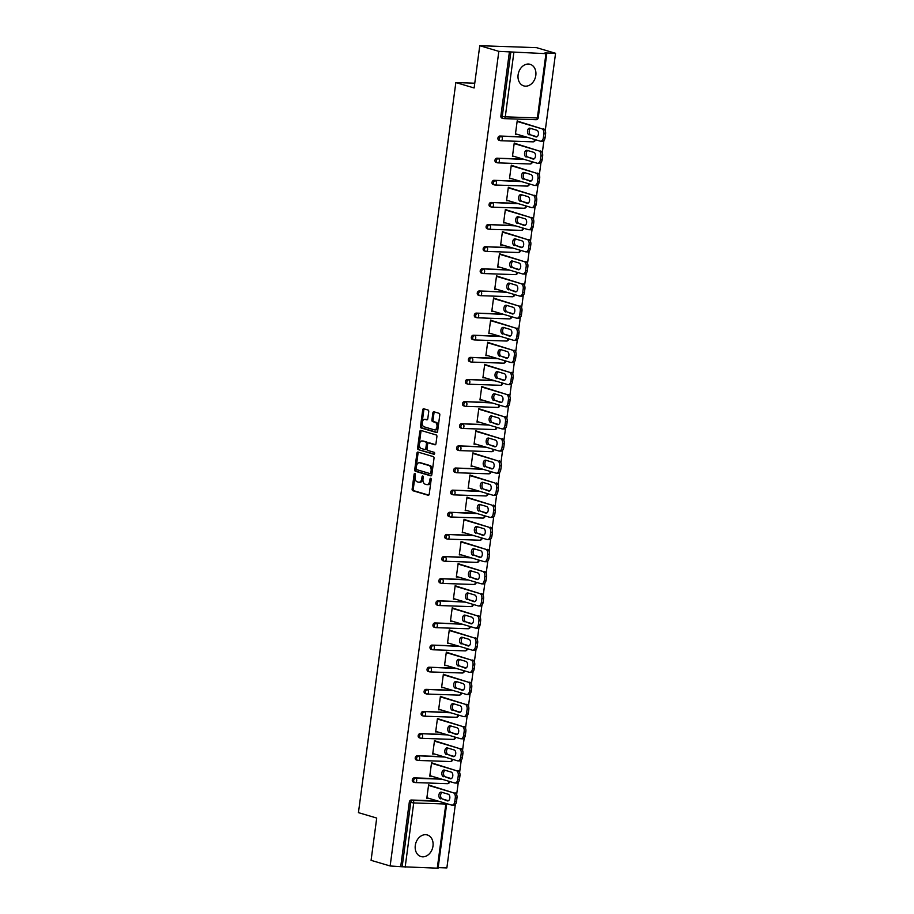 <?xml version="1.0" encoding="UTF-8"?>
<svg xmlns="http://www.w3.org/2000/svg" width="914" height="914" viewBox="0 0 914 914"><rect width="100%" height="100%" fill="white"/><g stroke="black" fill="none" stroke-linecap="round" stroke-linejoin="round"><path stroke-width="1.37" d="M414.842 473.475A0.994 0.617 -88 0 0 414.111 474.275L412.134 489.07A1.417 0.868 -88 0 0 412.808 490.715L428.186 495.274A1.417 0.868 -88 0 0 429.226 494.131L431.202 479.336A0.994 0.617 -88 0 0 430.003 478.982L429.751 480.901A4.536 2.799 -88 0 1 426.861 484.614A4.536 2.799 -88 0 1 426.427 484.546L425.136 484.169A4.536 2.799 -88 0 1 422.999 478.902L423.251 476.982A0.994 0.617 -88 0 0 422.062 476.628L421.8 478.548A4.536 2.799 -88 0 1 418.92 482.261A4.536 2.799 -88 0 1 418.475 482.192L417.195 481.815A4.536 2.799 -88 0 1 415.059 476.548L415.31 474.629A0.994 0.617 -88 0 0 414.842 473.475M415.287 474.103A0.994 0.617 -88 0 0 415.242 474.309L413.277 489.104A1.417 0.868 -88 0 0 413.939 490.749L428.746 495.137M431.18 478.81A0.994 0.617 -88 0 0 431.145 479.027L430.882 480.935L429.751 480.901M423.239 476.457A0.994 0.617 -88 0 0 423.193 476.662L422.942 478.582L421.8 478.548M518.112 74.811A11.254 8.74 106.5 0 0 523.768 85.893A11.254 8.74 106.5 0 0 535.81 75.416A11.254 8.74 106.5 0 0 530.166 64.323A11.254 8.74 106.5 0 0 518.112 74.811M415.287 845.461A11.254 8.74 106.5 0 0 420.943 856.555A11.254 8.74 106.5 0 0 432.985 846.067A11.254 8.74 106.5 0 0 427.341 834.973A11.254 8.74 106.5 0 0 415.287 845.461M428.723 411.688A1.417 0.868 -88 0 0 428.06 410.043L423.742 408.764A1.417 0.868 -88 0 0 422.702 409.906L420.509 426.335A1.417 0.868 -88 0 0 421.183 427.981L436.561 432.539A1.417 0.868 -88 0 0 437.6 431.397L439.794 414.967A1.417 0.868 -88 0 0 439.12 413.322L433.91 411.78A1.417 0.868 -88 0 0 432.87 412.911L431.934 419.949A1.417 0.868 -88 0 0 432.596 421.594L435.19 422.359A3.793 2.342 -88 0 1 437.006 426.461A3.793 2.342 -88 0 1 434.561 429.866A3.793 2.342 -88 0 1 434.196 429.809L424.062 426.815A3.793 2.342 -88 0 1 422.245 422.702A3.793 2.342 -88 0 1 424.69 419.298A3.793 2.342 -88 0 1 425.056 419.355L426.747 419.857A1.417 0.868 -88 0 0 427.786 418.715L428.723 411.688M390.141 865.981L371.073 860.337L376.717 818.053L358.437 812.637L455.846 82.557L474.126 87.973L479.77 45.7L498.838 51.355L390.141 865.981L402.149 866.758L410.717 802.492L409.323 802.081L400.755 866.346M417.961 452.076A1.417 0.868 -88 0 0 416.921 453.207L414.728 469.647A1.417 0.868 -88 0 0 415.402 471.293L430.78 475.851A1.417 0.868 -88 0 0 431.819 474.709L434.013 458.28A1.417 0.868 -88 0 0 433.35 456.634L417.961 452.076M417.618 447.986L419.812 431.557A1.417 0.868 -88 0 1 420.851 430.414L436.229 434.973A1.417 0.868 -88 0 1 436.903 436.618L435.967 443.656A1.417 0.868 -88 0 1 434.927 444.798L428.689 442.947A1.417 0.868 -88 0 0 427.649 444.09L427.021 448.751A1.417 0.868 -88 0 0 427.695 450.396L434.184 452.316A0.994 0.617 -88 0 1 433.922 454.269L418.292 449.631A1.417 0.868 -88 0 1 417.618 447.986L418.749 448.031L420.943 431.591L419.812 431.557M474.766 83.208L455.846 82.557M437.258 868.3L445.838 804.034L446.672 803.932L438.092 868.197L402.149 866.758M438.172 867.626L446.866 867.923L455.343 804.423M479.77 45.7L536.495 47.642L555.563 53.286L545.235 130.656M498.838 51.355L545.955 53.663L546.789 53.56L544.961 52.921L555.563 53.286M543.933 140.459L542.288 152.787M540.974 162.589L539.329 174.928M538.026 184.731L536.381 197.058M535.078 206.861L533.433 219.189M532.119 228.991L530.474 241.319M529.172 251.122L527.527 263.449M526.213 273.252L524.567 285.591M523.265 295.382L521.62 307.721M520.306 317.524L518.661 329.851M517.358 339.654L515.713 351.981M514.399 361.784L512.754 374.112M511.452 383.914L509.806 396.242M508.492 406.044L506.847 418.384M505.545 428.175L503.9 440.514M502.586 450.316L500.941 462.644M499.638 472.447L497.993 484.774M496.679 494.577L495.034 506.904M493.731 516.707L492.086 529.035M490.772 538.837L489.127 551.176M487.825 560.968L486.179 573.307M484.866 583.109L483.22 595.437M481.918 605.239L480.273 617.567M478.97 627.37L477.325 639.697M476.011 649.5L474.366 661.827M473.064 671.63L471.418 683.969M470.104 693.76L468.459 706.099M467.157 715.902L465.512 728.23M464.198 738.032L462.553 750.36M461.25 760.162L459.605 772.49M458.291 782.293L456.646 794.62M426.861 797.899L428.506 798.39L426.804 798.322L428.609 784.852L430.231 785.48M502.289 118.169A2.159 1.679 -73.5 0 1 500.872 115.975L502.266 116.398L510.835 52.121M509.441 51.71L500.872 115.975M409.323 802.081A2.159 1.679 -73.5 0 1 411.311 800.013L437.486 800.904M499.341 140.299A2.159 1.679 -73.5 0 1 499.901 136.037L526.076 136.94M496.382 162.429A2.159 1.679 -73.5 0 1 496.953 158.179L523.116 159.07M493.434 184.559A2.159 1.679 -73.5 0 1 493.994 180.309L520.169 181.201M490.475 206.701A2.159 1.679 -73.5 0 1 491.047 202.44L517.21 203.331M487.528 228.831A2.159 1.679 -73.5 0 1 488.087 224.57L514.262 225.461M484.569 250.962A2.159 1.679 -73.5 0 1 485.14 246.7L511.303 247.603M481.621 273.092A2.159 1.679 -73.5 0 1 482.181 268.83L508.355 269.733M478.662 295.222A2.159 1.679 -73.5 0 1 479.233 290.972L505.408 291.863M475.714 317.352A2.159 1.679 -73.5 0 1 476.274 313.102L502.449 313.993M472.755 339.494A2.159 1.679 -73.5 0 1 473.326 335.232L499.501 336.124M469.807 361.624A2.159 1.679 -73.5 0 1 470.367 357.363L496.542 358.254M466.848 383.754A2.159 1.679 -73.5 0 1 467.42 379.493L493.594 380.395M463.901 405.885A2.159 1.679 -73.5 0 1 464.472 401.634L490.635 402.526M460.942 428.015A2.159 1.679 -73.5 0 1 461.513 423.765L487.688 424.656M457.994 450.145A2.159 1.679 -73.5 0 1 458.565 445.895L484.728 446.786M455.035 472.287A2.159 1.679 -73.5 0 1 455.606 468.025L481.781 468.916M452.087 494.417A2.159 1.679 -73.5 0 1 452.659 490.155L478.822 491.047M449.128 516.547A2.159 1.679 -73.5 0 1 449.699 512.286L475.874 513.188M446.181 538.677A2.159 1.679 -73.5 0 1 446.752 534.427L472.915 535.318M443.233 560.808A2.159 1.679 -73.5 0 1 443.793 556.557L469.967 557.449M440.274 582.938A2.159 1.679 -73.5 0 1 440.845 578.688L467.008 579.579M437.326 605.079A2.159 1.679 -73.5 0 1 437.886 600.818L464.061 601.709M434.367 627.21A2.159 1.679 -73.5 0 1 434.938 622.948L461.102 623.839M431.419 649.34A2.159 1.679 -73.5 0 1 431.979 645.078L458.154 645.981M428.46 671.47A2.159 1.679 -73.5 0 1 429.032 667.22L455.195 668.111M425.513 693.6A2.159 1.679 -73.5 0 1 426.073 689.35L452.247 690.241M422.554 715.731A2.159 1.679 -73.5 0 1 423.125 711.48L449.3 712.372M419.606 737.872A2.159 1.679 -73.5 0 1 420.166 733.611L446.34 734.502M416.647 760.002A2.159 1.679 -73.5 0 1 417.218 755.741L443.393 756.632M413.699 782.133A2.159 1.679 -73.5 0 1 414.271 777.871L440.434 778.774M433.19 763.339L431.557 762.722L429.763 776.192L431.477 776.112M436.138 741.208L434.516 740.58L432.71 754.061L434.436 753.981M439.086 719.078L437.463 718.45L435.67 731.931L437.383 731.851M442.045 696.948L440.422 696.319L438.617 709.801L440.342 709.721M444.992 674.818L443.37 674.189L441.576 687.671L443.29 687.591M447.951 652.687L446.329 652.059L444.524 665.529L446.249 665.449M450.899 630.546L449.277 629.929L447.483 643.399L449.197 643.319M453.858 608.416L452.236 607.787L450.431 621.269L452.156 621.189M456.806 586.285L455.183 585.657L453.39 599.138L455.103 599.058M459.765 564.155L458.131 563.527L456.337 577.008L458.063 576.928M462.713 542.025L461.09 541.396L459.296 554.878L461.01 554.798M465.672 519.895L464.038 519.266L462.244 532.736L463.969 532.656M468.619 497.753L466.997 497.136L465.192 510.606L466.917 510.526M471.578 475.623L469.945 474.994L468.151 488.476L469.876 488.396M474.526 453.493L472.904 452.864L471.098 466.346L472.824 466.266M477.485 431.362L475.851 430.734L474.058 444.215L475.771 444.135M480.433 409.232L478.81 408.604L477.005 422.085L478.73 422.005M483.392 387.102L481.758 386.473L479.964 399.944L481.678 399.864M486.339 364.96L484.717 364.343L482.912 377.813L484.637 377.733M489.298 342.83L487.665 342.202L485.871 355.683L487.585 355.603M492.246 320.7L490.624 320.071L488.819 333.553L490.544 333.473M495.194 298.57L493.571 297.941L491.778 311.423L493.491 311.343M498.153 276.439L496.531 275.811L494.725 289.292L496.451 289.212M501.101 254.309L499.478 253.681L497.684 267.151L499.398 267.071M504.06 232.167L502.437 231.55L500.632 245.021L502.357 244.941M507.007 210.037L505.385 209.409L503.591 222.89L505.305 222.81M509.966 187.907L508.344 187.279L506.539 200.76L508.264 200.68M512.914 165.777L511.292 165.148L509.498 178.63L511.212 178.55M515.873 143.647L514.239 143.018L512.446 156.5L514.171 156.42M518.821 121.516L517.198 120.888L515.405 134.358L517.118 134.278M431.465 776.249L429.82 775.769M434.413 754.119L432.768 753.639M437.372 731.988L435.727 731.497M440.32 709.858L438.674 709.367M443.279 687.728L441.633 687.237M446.226 665.598L444.581 665.106M449.185 643.456L447.54 642.976M452.133 621.326L450.488 620.846M455.092 599.196L453.447 598.704M458.04 577.065L456.394 576.574M460.987 554.935L459.354 554.444M463.946 532.805L462.301 532.314M466.894 510.663L465.26 510.183M469.853 488.533L468.208 488.053M472.801 466.403L471.156 465.912M475.76 444.273L474.115 443.781M478.708 422.142L477.062 421.651M481.667 400.012L480.021 399.521M484.614 377.87L482.969 377.391M487.573 355.74L485.928 355.26M490.521 333.61L488.876 333.119M493.48 311.48L491.835 310.988M496.428 289.35L494.782 288.858M499.387 267.219L497.742 266.728M502.334 245.078L500.689 244.598M505.293 222.947L503.648 222.468M508.241 200.817L506.596 200.326M511.2 178.687L509.555 178.196M514.148 156.557L512.503 156.066M517.096 134.427L515.462 133.935M419.606 482.226A4.536 2.799 -88 0 0 420.052 482.306A4.536 2.799 -88 0 0 422.942 478.582M427.558 484.58A4.536 2.799 -88 0 0 427.992 484.66A4.536 2.799 -88 0 0 430.882 480.935M418.543 452.247A1.417 0.868 -88 0 0 418.052 453.253L415.87 469.682A1.417 0.868 -88 0 0 416.533 471.327L431.339 475.714M416.133 468.471A0.994 0.617 -88 0 0 416.601 469.613L430.106 473.623A0.994 0.617 -88 0 0 430.825 472.824L431.1 470.801A4.536 2.799 -88 0 0 428.963 465.534L419.732 462.804A4.536 2.799 -88 0 0 419.286 462.724A4.536 2.799 -88 0 0 416.396 466.448L416.133 468.471M430.3 473.623L431.237 473.658A0.994 0.617 -88 0 0 431.968 472.858L430.825 472.824M419.286 462.724L420.429 462.77A4.536 2.799 -88 0 1 420.863 462.838L430.094 465.58A4.536 2.799 -88 0 1 432.231 470.847L431.968 472.858M421.434 430.585A1.417 0.868 -88 0 0 420.943 431.591M435.487 444.661L429.82 442.982A1.417 0.868 -88 0 0 429.546 442.97M434.39 454.109L418.292 449.631M422.211 441.028A3.793 2.342 -88 0 0 421.845 440.971A3.793 2.342 -88 0 0 419.4 444.375A3.793 2.342 -88 0 0 421.217 448.477L424.782 449.539A1.417 0.868 -88 0 0 425.833 448.397L426.45 443.724A1.417 0.868 -88 0 0 425.775 442.079L423.353 441.062A3.793 2.342 -88 0 0 422.976 441.005A3.793 2.342 -88 0 0 422.611 441.039M425.067 449.539L425.924 449.574A1.417 0.868 -88 0 0 426.964 448.431L425.833 448.397M423.353 441.062L426.918 442.125A1.417 0.868 -88 0 1 427.581 443.77L426.964 448.431M418.749 448.031A1.417 0.868 -88 0 0 419.423 449.677M425.456 419.377A3.793 2.342 -88 0 1 425.821 419.343A3.793 2.342 -88 0 1 426.198 419.4L427.306 419.732M435.327 429.854A3.793 2.342 -88 0 0 435.692 429.911A3.793 2.342 -88 0 0 438.137 426.507A3.793 2.342 -88 0 0 436.321 422.394L435.19 422.359M434.493 411.951A1.417 0.868 -88 0 0 434.001 412.957L433.065 419.983A1.417 0.868 -88 0 0 433.739 421.628L436.321 422.394M424.325 408.935A1.417 0.868 -88 0 0 423.833 409.94L421.64 426.37A1.417 0.868 -88 0 0 422.314 428.015L437.121 432.402M456.486 801.658L457 797.831L455.298 797.773L454.784 801.601L456.486 801.658A4.33 2.673 92 0 1 453.732 805.211L452.03 805.154A4.33 2.673 -88 0 0 454.784 801.601M455.298 797.773A4.33 2.673 -88 0 0 453.253 792.746L428.586 784.989M454.955 792.804A4.33 2.673 92 0 1 457 797.831M448.386 800.733L442.239 798.916A3.393 2.091 92 0 1 440.594 795.843A3.393 2.091 92 0 1 442.068 792.381M452.03 805.154A4.33 2.673 -88 0 1 451.607 805.085L426.884 797.762M453.253 792.746L428.529 785.412M440.537 798.859A3.393 2.091 92 0 1 438.903 795.18A3.393 2.091 92 0 1 441.096 792.13A3.393 2.091 92 0 1 441.428 792.187L448.214 794.197A3.393 2.091 92 0 1 449.848 797.876A3.393 2.091 92 0 1 447.654 800.927A3.393 2.091 92 0 1 447.334 800.87L442.239 798.916M459.445 779.528L459.959 775.7L458.257 775.643L457.743 779.471L459.445 779.528A4.33 2.673 92 0 1 456.68 783.081L454.978 783.024A4.33 2.673 -88 0 0 457.743 779.471M458.257 775.643A4.33 2.673 -88 0 0 456.212 770.616L431.545 762.859M457.914 770.673A4.33 2.673 92 0 1 459.959 775.7M451.345 778.602L445.198 776.786A3.393 2.091 92 0 1 443.541 773.712A3.393 2.091 92 0 1 445.027 770.251M454.978 783.024A4.33 2.673 -88 0 1 454.566 782.955L429.831 775.632M456.212 770.616L431.488 763.281M443.496 776.729A3.393 2.091 92 0 1 441.862 773.05A3.393 2.091 92 0 1 444.055 769.999A3.393 2.091 92 0 1 444.375 770.056L451.173 772.067A3.393 2.091 92 0 1 452.807 775.746A3.393 2.091 92 0 1 450.613 778.797A3.393 2.091 92 0 1 450.282 778.739L445.198 776.786M462.393 757.398L462.907 753.57L461.204 753.513L460.69 757.34L462.393 757.398A4.33 2.673 92 0 1 459.639 760.951L457.937 760.894A4.33 2.673 -88 0 0 460.69 757.34M461.204 753.513A4.33 2.673 -88 0 0 459.159 748.475L434.493 740.728M460.862 748.543A4.33 2.673 92 0 1 462.907 753.57M454.292 756.472L448.146 754.656A3.393 2.091 92 0 1 446.5 751.571A3.393 2.091 92 0 1 447.974 748.109M457.937 760.894A4.33 2.673 -88 0 1 457.514 760.825L432.79 753.49M459.159 748.475L434.436 741.151M446.443 754.598A3.393 2.091 92 0 1 444.81 750.92A3.393 2.091 92 0 1 447.003 747.869A3.393 2.091 92 0 1 447.334 747.926L454.121 749.937A3.393 2.091 92 0 1 455.755 753.616A3.393 2.091 92 0 1 453.561 756.655A3.393 2.091 92 0 1 453.23 756.609L448.146 754.656M465.352 735.267L465.854 731.44L464.163 731.383L463.649 735.21L465.352 735.267A4.33 2.673 92 0 1 462.587 738.82L460.885 738.763A4.33 2.673 -88 0 0 463.649 735.21M464.163 731.383A4.33 2.673 -88 0 0 462.118 726.344L437.452 718.587M463.821 726.401A4.33 2.673 92 0 1 465.854 731.44M457.251 734.342L451.105 732.514A3.393 2.091 92 0 1 449.448 729.441A3.393 2.091 92 0 1 450.922 725.979M460.885 738.763A4.33 2.673 -88 0 1 460.462 738.695L435.738 731.36M462.118 726.344L437.395 719.021M449.402 732.457A3.393 2.091 92 0 1 447.769 728.789A3.393 2.091 92 0 1 449.962 725.739A3.393 2.091 92 0 1 450.282 725.796L457.08 727.807A3.393 2.091 92 0 1 458.702 731.474A3.393 2.091 92 0 1 456.52 734.525A3.393 2.091 92 0 1 456.189 734.468L451.105 732.514M468.299 713.137L468.813 709.31L467.111 709.241L466.597 713.08L468.299 713.137A4.33 2.673 92 0 1 465.546 716.69L463.844 716.633A4.33 2.673 -88 0 0 466.597 713.08M467.111 709.241A4.33 2.673 -88 0 0 465.066 704.214L440.399 696.457M466.768 704.271A4.33 2.673 92 0 1 468.813 709.31M460.199 712.212L454.052 710.384A3.393 2.091 92 0 1 452.407 707.31A3.393 2.091 92 0 1 453.881 703.849M463.844 716.633A4.33 2.673 -88 0 1 463.421 716.553L438.697 709.23M465.066 704.214L440.342 696.891M452.35 710.327A3.393 2.091 92 0 1 450.716 706.659A3.393 2.091 92 0 1 452.91 703.609A3.393 2.091 92 0 1 453.241 703.666L460.028 705.677A3.393 2.091 92 0 1 461.661 709.344A3.393 2.091 92 0 1 459.468 712.394A3.393 2.091 92 0 1 459.136 712.337L454.052 710.384M471.258 691.007L471.761 687.168L470.059 687.111L469.556 690.95L471.258 691.007A4.33 2.673 92 0 1 468.494 694.549L466.791 694.491A4.33 2.673 -88 0 0 469.556 690.95M470.059 687.111A4.33 2.673 -88 0 0 468.025 682.084L443.347 674.326M469.727 682.141A4.33 2.673 92 0 1 471.761 687.168M463.158 690.081L457 688.253A3.393 2.091 92 0 1 455.355 685.18A3.393 2.091 92 0 1 456.829 681.718M466.791 694.491A4.33 2.673 -88 0 1 466.369 694.423L441.645 687.1M468.025 682.084L443.29 674.761M455.309 688.196A3.393 2.091 92 0 1 453.675 684.517A3.393 2.091 92 0 1 455.869 681.478A3.393 2.091 92 0 1 456.189 681.524L462.987 683.546A3.393 2.091 92 0 1 464.609 687.214A3.393 2.091 92 0 1 462.427 690.264A3.393 2.091 92 0 1 462.096 690.207L457 688.253M474.206 668.865L474.72 665.038L473.018 664.981L472.504 668.808L474.206 668.865A4.33 2.673 92 0 1 471.453 672.418L469.75 672.361A4.33 2.673 -88 0 0 472.504 668.808M473.018 664.981A4.33 2.673 -88 0 0 470.973 659.954L446.306 652.196M472.675 660.011A4.33 2.673 92 0 1 474.72 665.038M466.106 667.94L459.959 666.123A3.393 2.091 92 0 1 458.314 663.05A3.393 2.091 92 0 1 459.788 659.588M469.75 672.361A4.33 2.673 -88 0 1 469.328 672.293L444.604 664.969M470.973 659.954L446.249 652.619M458.257 666.066A3.393 2.091 92 0 1 456.623 662.387A3.393 2.091 92 0 1 458.817 659.337A3.393 2.091 92 0 1 459.148 659.394L465.934 661.405A3.393 2.091 92 0 1 467.568 665.084A3.393 2.091 92 0 1 465.375 668.134A3.393 2.091 92 0 1 465.043 668.077L459.959 666.123M477.165 646.735L477.668 642.908L475.966 642.85L475.463 646.678L477.165 646.735A4.33 2.673 92 0 1 474.4 650.288L472.698 650.231A4.33 2.673 -88 0 0 475.463 646.678M475.966 642.85A4.33 2.673 -88 0 0 473.932 637.823L449.254 630.066M475.623 637.881A4.33 2.673 92 0 1 477.668 642.908M469.065 645.81L462.907 643.993A3.393 2.091 92 0 1 461.262 640.92A3.393 2.091 92 0 1 462.735 637.458M472.698 650.231A4.33 2.673 -88 0 1 472.275 650.162L447.552 642.839M473.932 637.823L449.197 630.489M461.204 643.936A3.393 2.091 92 0 1 459.582 640.257A3.393 2.091 92 0 1 461.776 637.207A3.393 2.091 92 0 1 462.096 637.264L468.893 639.274A3.393 2.091 92 0 1 470.516 642.953A3.393 2.091 92 0 1 468.334 646.004A3.393 2.091 92 0 1 468.002 645.947L462.907 643.993M480.113 624.605L480.627 620.777L478.925 620.72L478.41 624.548L480.113 624.605A4.33 2.673 92 0 1 477.359 628.158L475.657 628.101A4.33 2.673 -88 0 0 478.41 624.548M478.925 620.72A4.33 2.673 -88 0 0 476.88 615.682L452.213 607.936M478.582 615.75A4.33 2.673 92 0 1 480.627 620.777M472.012 623.679L465.866 621.863A3.393 2.091 92 0 1 464.221 618.778A3.393 2.091 92 0 1 465.694 615.316M475.657 628.101A4.33 2.673 -88 0 1 475.234 628.032L450.511 620.697M476.88 615.682L452.156 608.358M464.163 621.806A3.393 2.091 92 0 1 462.53 618.127A3.393 2.091 92 0 1 464.723 615.076A3.393 2.091 92 0 1 465.055 615.133L471.841 617.144A3.393 2.091 92 0 1 473.475 620.823A3.393 2.091 92 0 1 471.281 623.862A3.393 2.091 92 0 1 470.95 623.816L465.866 621.863M483.072 602.475L483.575 598.647L481.872 598.59L481.37 602.417L483.072 602.475A4.33 2.673 92 0 1 480.307 606.028L478.605 605.971A4.33 2.673 -88 0 0 481.37 602.417M481.872 598.59A4.33 2.673 -88 0 0 479.827 593.552L455.161 585.794M481.529 593.609A4.33 2.673 92 0 1 483.575 598.647M474.972 601.549L468.813 599.721A3.393 2.091 92 0 1 467.168 596.648A3.393 2.091 92 0 1 468.642 593.186M478.605 605.971A4.33 2.673 -88 0 1 478.182 605.902L453.458 598.567M479.827 593.552L455.103 586.228M467.111 599.664A3.393 2.091 92 0 1 465.489 595.997A3.393 2.091 92 0 1 467.671 592.946A3.393 2.091 92 0 1 468.002 593.003L474.8 595.014A3.393 2.091 92 0 1 476.423 598.681A3.393 2.091 92 0 1 474.24 601.732A3.393 2.091 92 0 1 473.909 601.675L468.813 599.721M486.019 580.344L486.534 576.517L484.831 576.448L484.317 580.287L486.019 580.344A4.33 2.673 92 0 1 483.266 583.897L481.564 583.84A4.33 2.673 -88 0 0 484.317 580.287M484.831 576.448A4.33 2.673 -88 0 0 482.786 571.421L458.12 563.664M484.489 571.479A4.33 2.673 92 0 1 486.534 576.517M477.919 579.419L471.773 577.591A3.393 2.091 92 0 1 470.127 574.518A3.393 2.091 92 0 1 471.601 571.056M481.564 583.84A4.33 2.673 -88 0 1 481.141 583.76L456.417 576.437M482.786 571.421L458.063 564.098M470.07 577.534A3.393 2.091 92 0 1 468.436 573.866A3.393 2.091 92 0 1 470.63 570.816A3.393 2.091 92 0 1 470.961 570.873L477.748 572.884A3.393 2.091 92 0 1 479.382 576.551A3.393 2.091 92 0 1 477.188 579.602A3.393 2.091 92 0 1 476.857 579.545L471.773 577.591M488.979 558.214L489.481 554.375L487.779 554.318L487.276 558.157L488.979 558.214A4.33 2.673 92 0 1 486.214 561.756L484.511 561.699A4.33 2.673 -88 0 0 487.276 558.157M487.779 554.318A4.33 2.673 -88 0 0 485.734 549.291L461.067 541.534M487.436 549.348A4.33 2.673 92 0 1 489.481 554.375M480.878 557.289L474.72 555.461A3.393 2.091 92 0 1 473.075 552.387A3.393 2.091 92 0 1 474.549 548.926M484.511 561.699A4.33 2.673 -88 0 1 484.089 561.63L459.365 554.307M485.734 549.291L461.01 541.968M473.018 555.404A3.393 2.091 92 0 1 471.396 551.725A3.393 2.091 92 0 1 473.578 548.686A3.393 2.091 92 0 1 473.909 548.731L480.707 550.754A3.393 2.091 92 0 1 482.329 554.421A3.393 2.091 92 0 1 480.147 557.471A3.393 2.091 92 0 1 479.816 557.414L474.72 555.461M491.926 536.072L492.44 532.245L490.738 532.188L490.224 536.015L491.926 536.072A4.33 2.673 92 0 1 489.161 539.626L487.47 539.568A4.33 2.673 -88 0 0 490.224 536.015M490.738 532.188A4.33 2.673 -88 0 0 488.693 527.161L464.026 519.403M490.395 527.218A4.33 2.673 92 0 1 492.44 532.245M483.826 535.147L477.679 533.33A3.393 2.091 92 0 1 476.034 530.257A3.393 2.091 92 0 1 477.508 526.795M487.47 539.568A4.33 2.673 -88 0 1 487.048 539.5L462.324 532.177M488.693 527.161L463.969 519.826M475.977 533.273A3.393 2.091 92 0 1 474.343 529.594A3.393 2.091 92 0 1 476.537 526.544A3.393 2.091 92 0 1 476.868 526.601L483.655 528.612A3.393 2.091 92 0 1 485.288 532.291A3.393 2.091 92 0 1 483.095 535.341A3.393 2.091 92 0 1 482.763 535.284L477.679 533.33M494.874 513.942L495.388 510.115L493.686 510.058L493.183 513.885L494.874 513.942A4.33 2.673 92 0 1 492.12 517.495L490.418 517.438A4.33 2.673 -88 0 0 493.183 513.885M493.686 510.058A4.33 2.673 -88 0 0 491.641 505.031L466.974 497.273M493.343 505.088A4.33 2.673 92 0 1 495.388 510.115M486.785 513.017L480.627 511.2A3.393 2.091 92 0 1 478.982 508.127A3.393 2.091 92 0 1 480.456 504.665M490.418 517.438A4.33 2.673 -88 0 1 489.995 517.37L465.272 510.046M491.641 505.031L466.917 497.696M478.925 511.143A3.393 2.091 92 0 1 477.302 507.464A3.393 2.091 92 0 1 479.484 504.414A3.393 2.091 92 0 1 479.816 504.471L486.614 506.482A3.393 2.091 92 0 1 488.236 510.161A3.393 2.091 92 0 1 486.042 513.211A3.393 2.091 92 0 1 485.722 513.154L480.627 511.2M497.833 491.812L498.347 487.985L496.645 487.927L496.131 491.755L497.833 491.812A4.33 2.673 92 0 1 495.068 495.365L493.366 495.308A4.33 2.673 -88 0 0 496.131 491.755M496.645 487.927A4.33 2.673 -88 0 0 494.6 482.889L469.933 475.143M496.302 482.958A4.33 2.673 92 0 1 498.347 487.985M489.733 490.887L483.586 489.07A3.393 2.091 92 0 1 481.941 485.985A3.393 2.091 92 0 1 483.415 482.523M493.366 495.308A4.33 2.673 -88 0 1 492.954 495.239L468.231 487.905M494.6 482.889L469.876 475.566M481.884 489.001A3.393 2.091 92 0 1 480.25 485.334A3.393 2.091 92 0 1 482.443 482.284A3.393 2.091 92 0 1 482.775 482.341L489.561 484.351A3.393 2.091 92 0 1 491.195 488.03A3.393 2.091 92 0 1 489.001 491.069A3.393 2.091 92 0 1 488.67 491.024L483.586 489.07M500.781 469.682L501.295 465.854L499.592 465.797L499.078 469.625L500.781 469.682A4.33 2.673 92 0 1 498.027 473.235L496.325 473.178A4.33 2.673 -88 0 0 499.078 469.625M499.592 465.797A4.33 2.673 -88 0 0 497.547 460.759L472.881 453.001M499.25 460.816A4.33 2.673 92 0 1 501.295 465.854M492.692 468.756L486.534 466.928A3.393 2.091 92 0 1 484.888 463.855A3.393 2.091 92 0 1 486.362 460.393M496.325 473.178A4.33 2.673 -88 0 1 495.902 473.109L471.178 465.774M497.547 460.759L472.824 453.435M484.831 466.871A3.393 2.091 92 0 1 483.209 463.204A3.393 2.091 92 0 1 485.391 460.153A3.393 2.091 92 0 1 485.722 460.21L492.509 462.221A3.393 2.091 92 0 1 494.143 465.889A3.393 2.091 92 0 1 491.949 468.939A3.393 2.091 92 0 1 491.629 468.882L486.534 466.928M503.74 447.552L504.254 443.713L502.551 443.656L502.037 447.494L503.74 447.552A4.33 2.673 92 0 1 500.975 451.105L499.273 451.036A4.33 2.673 -88 0 0 502.037 447.494M502.551 443.656A4.33 2.673 -88 0 0 500.506 438.629L475.84 430.871M502.209 438.686A4.33 2.673 92 0 1 504.254 443.713M495.639 446.626L489.493 444.798A3.393 2.091 92 0 1 487.848 441.725A3.393 2.091 92 0 1 489.321 438.263M499.273 451.036A4.33 2.673 -88 0 1 498.861 450.968L474.138 443.644M500.506 438.629L475.783 431.305M487.79 444.741A3.393 2.091 92 0 1 486.157 441.074A3.393 2.091 92 0 1 488.35 438.023A3.393 2.091 92 0 1 488.682 438.08L495.468 440.091A3.393 2.091 92 0 1 497.102 443.758A3.393 2.091 92 0 1 494.908 446.809A3.393 2.091 92 0 1 494.577 446.752L489.493 444.798M506.687 425.421L507.201 421.583L505.499 421.525L504.985 425.364L506.687 425.421A4.33 2.673 92 0 1 503.934 428.963L502.232 428.906A4.33 2.673 -88 0 0 504.985 425.364M505.499 421.525A4.33 2.673 -88 0 0 503.454 416.498L478.787 408.741M505.156 416.556A4.33 2.673 92 0 1 507.201 421.583M498.587 424.496L492.44 422.668A3.393 2.091 92 0 1 490.795 419.595A3.393 2.091 92 0 1 492.269 416.133M502.232 428.906A4.33 2.673 -88 0 1 501.809 428.837L477.085 421.514M503.454 416.498L478.73 409.175M490.738 422.611A3.393 2.091 92 0 1 489.116 418.932A3.393 2.091 92 0 1 491.298 415.893A3.393 2.091 92 0 1 491.629 415.939L498.416 417.949A3.393 2.091 92 0 1 500.049 421.628A3.393 2.091 92 0 1 497.856 424.679A3.393 2.091 92 0 1 497.536 424.622L492.44 422.668M509.646 403.28L510.161 399.452L508.458 399.395L507.944 403.223L509.646 403.28A4.33 2.673 92 0 1 506.882 406.833L505.179 406.776A4.33 2.673 -88 0 0 507.944 403.223M508.458 399.395A4.33 2.673 -88 0 0 506.413 394.368L481.747 386.611M508.115 394.425A4.33 2.673 92 0 1 510.161 399.452M501.546 402.354L495.399 400.538A3.393 2.091 92 0 1 493.743 397.464A3.393 2.091 92 0 1 495.228 394.003M505.179 406.776A4.33 2.673 -88 0 1 504.768 406.707L480.033 399.384M506.413 394.368L481.689 387.033M493.697 400.481A3.393 2.091 92 0 1 492.063 396.802A3.393 2.091 92 0 1 494.257 393.751A3.393 2.091 92 0 1 494.588 393.808L501.375 395.819A3.393 2.091 92 0 1 503.008 399.498A3.393 2.091 92 0 1 500.815 402.548A3.393 2.091 92 0 1 500.484 402.491L495.399 400.538M512.594 381.149L513.108 377.322L511.406 377.265L510.892 381.092L512.594 381.149A4.33 2.673 92 0 1 509.841 384.703L508.138 384.645A4.33 2.673 -88 0 0 510.892 381.092M511.406 377.265A4.33 2.673 -88 0 0 509.361 372.238L484.694 364.48M511.063 372.295A4.33 2.673 92 0 1 513.108 377.322M504.494 380.224L498.347 378.407A3.393 2.091 92 0 1 496.702 375.334A3.393 2.091 92 0 1 498.176 371.872M508.138 384.645A4.33 2.673 -88 0 1 507.716 384.577L482.992 377.254M509.361 372.238L484.637 364.903M496.645 378.35A3.393 2.091 92 0 1 495.011 374.671A3.393 2.091 92 0 1 497.205 371.621A3.393 2.091 92 0 1 497.536 371.678L504.322 373.689A3.393 2.091 92 0 1 505.956 377.368A3.393 2.091 92 0 1 503.763 380.418A3.393 2.091 92 0 1 503.443 380.361L498.347 378.407M515.553 359.019L516.067 355.192L514.365 355.135L513.851 358.962L515.553 359.019A4.33 2.673 92 0 1 512.788 362.572L511.086 362.515A4.33 2.673 -88 0 0 513.851 358.962M514.365 355.135A4.33 2.673 -88 0 0 512.32 350.096L487.653 342.35M514.022 350.165A4.33 2.673 92 0 1 516.067 355.192M507.453 358.094L501.306 356.277A3.393 2.091 92 0 1 499.65 353.192A3.393 2.091 92 0 1 501.135 349.731M511.086 362.515A4.33 2.673 -88 0 1 510.675 362.447L485.94 355.112M512.32 350.096L487.596 342.773M499.604 356.209A3.393 2.091 92 0 1 497.97 352.541A3.393 2.091 92 0 1 500.164 349.491A3.393 2.091 92 0 1 500.484 349.548L507.281 351.559A3.393 2.091 92 0 1 508.915 355.238A3.393 2.091 92 0 1 506.722 358.277A3.393 2.091 92 0 1 506.39 358.231L501.306 356.277M518.501 336.889L519.015 333.062L517.313 333.004L516.798 336.832L518.501 336.889A4.33 2.673 92 0 1 515.747 340.442L514.045 340.385A4.33 2.673 -88 0 0 516.798 336.832M517.313 333.004A4.33 2.673 -88 0 0 515.268 327.966L490.601 320.208M516.97 328.023A4.33 2.673 92 0 1 519.015 333.062M510.4 335.964L504.254 334.136A3.393 2.091 92 0 1 502.609 331.062A3.393 2.091 92 0 1 504.082 327.6M514.045 340.385A4.33 2.673 -88 0 1 513.622 340.316L488.899 332.982M515.268 327.966L490.544 320.643M502.551 334.078A3.393 2.091 92 0 1 500.918 330.411A3.393 2.091 92 0 1 503.111 327.361A3.393 2.091 92 0 1 503.443 327.418L510.229 329.428A3.393 2.091 92 0 1 511.863 333.096A3.393 2.091 92 0 1 509.669 336.146A3.393 2.091 92 0 1 509.338 336.089L504.254 334.136M521.46 314.759L521.963 310.92L520.26 310.863L519.758 314.702L521.46 314.759A4.33 2.673 92 0 1 518.695 318.312L516.993 318.243A4.33 2.673 -88 0 0 519.758 314.702M520.26 310.863A4.33 2.673 -88 0 0 518.227 305.836L493.56 298.078M519.929 305.893A4.33 2.673 92 0 1 521.963 310.92M513.36 313.833L507.213 312.005A3.393 2.091 92 0 1 505.556 308.932A3.393 2.091 92 0 1 507.03 305.47M516.993 318.243A4.33 2.673 -88 0 1 516.57 318.175L491.846 310.851M518.227 305.836L493.503 298.512M505.511 311.948A3.393 2.091 92 0 1 503.877 308.281A3.393 2.091 92 0 1 506.07 305.23A3.393 2.091 92 0 1 506.39 305.287L513.188 307.298A3.393 2.091 92 0 1 514.811 310.966A3.393 2.091 92 0 1 512.628 314.016A3.393 2.091 92 0 1 512.297 313.959L507.213 312.005M524.408 292.629L524.922 288.79L523.219 288.733L522.705 292.571L524.408 292.629A4.33 2.673 92 0 1 521.654 296.17L519.952 296.113A4.33 2.673 -88 0 0 522.705 292.571M523.219 288.733A4.33 2.673 -88 0 0 521.174 283.706L496.508 275.948M522.877 283.763A4.33 2.673 92 0 1 524.922 288.79M516.307 291.703L510.161 289.875A3.393 2.091 92 0 1 508.515 286.802A3.393 2.091 92 0 1 509.989 283.34M519.952 296.113A4.33 2.673 -88 0 1 519.529 296.045L494.805 288.721M521.174 283.706L496.451 276.382M508.458 289.818A3.393 2.091 92 0 1 506.824 286.139A3.393 2.091 92 0 1 509.018 283.1A3.393 2.091 92 0 1 509.349 283.146L516.136 285.157A3.393 2.091 92 0 1 517.77 288.835A3.393 2.091 92 0 1 515.576 291.886A3.393 2.091 92 0 1 515.245 291.829L510.161 289.875M527.367 270.487L527.869 266.66L526.167 266.602L525.664 270.43L527.367 270.487A4.33 2.673 92 0 1 524.602 274.04L522.899 273.983A4.33 2.673 -88 0 0 525.664 270.43M526.167 266.602A4.33 2.673 -88 0 0 524.133 261.575L499.455 253.818M525.836 261.632A4.33 2.673 92 0 1 527.869 266.66M519.266 269.561L513.108 267.745A3.393 2.091 92 0 1 511.463 264.672A3.393 2.091 92 0 1 512.937 261.21M522.899 273.983A4.33 2.673 -88 0 1 522.477 273.914L497.753 266.591M524.133 261.575L499.398 254.241M511.417 267.688A3.393 2.091 92 0 1 509.784 264.009A3.393 2.091 92 0 1 511.977 260.958A3.393 2.091 92 0 1 512.297 261.016L519.095 263.026A3.393 2.091 92 0 1 520.717 266.705A3.393 2.091 92 0 1 518.535 269.756A3.393 2.091 92 0 1 518.204 269.699L513.108 267.745M530.314 248.357L530.828 244.529L529.126 244.472L528.612 248.3L530.314 248.357A4.33 2.673 92 0 1 527.561 251.91L525.858 251.853A4.33 2.673 -88 0 0 528.612 248.3M529.126 244.472A4.33 2.673 -88 0 0 527.081 239.445L502.414 231.688M528.783 239.502A4.33 2.673 92 0 1 530.828 244.529M522.214 247.431L516.067 245.615A3.393 2.091 92 0 1 514.422 242.541A3.393 2.091 92 0 1 515.896 239.08M525.858 251.853A4.33 2.673 -88 0 1 525.436 251.784L500.712 244.461M527.081 239.445L502.357 232.11M514.365 245.558A3.393 2.091 92 0 1 512.731 241.879A3.393 2.091 92 0 1 514.925 238.828A3.393 2.091 92 0 1 515.256 238.885L522.043 240.896A3.393 2.091 92 0 1 523.676 244.575A3.393 2.091 92 0 1 521.483 247.625A3.393 2.091 92 0 1 521.151 247.568L516.067 245.615M533.273 226.226L533.776 222.399L532.074 222.342L531.571 226.169L533.273 226.226A4.33 2.673 92 0 1 530.508 229.78L528.806 229.722A4.33 2.673 -88 0 0 531.571 226.169M532.074 222.342A4.33 2.673 -88 0 0 530.029 217.304L505.362 209.557M531.731 217.372A4.33 2.673 92 0 1 533.776 222.399M525.173 225.301L519.015 223.484A3.393 2.091 92 0 1 517.37 220.4A3.393 2.091 92 0 1 518.844 216.938M528.806 229.722A4.33 2.673 -88 0 1 528.383 229.654L503.66 222.319M530.029 217.304L505.305 209.98M517.313 223.416A3.393 2.091 92 0 1 515.69 219.748A3.393 2.091 92 0 1 517.884 216.698A3.393 2.091 92 0 1 518.204 216.755L525.002 218.766A3.393 2.091 92 0 1 526.624 222.445A3.393 2.091 92 0 1 524.442 225.484A3.393 2.091 92 0 1 524.11 225.438L519.015 223.484M536.221 204.096L536.735 200.269L535.033 200.212L534.519 204.039L536.221 204.096A4.33 2.673 92 0 1 533.468 207.649L531.765 207.592A4.33 2.673 -88 0 0 534.519 204.039M535.033 200.212A4.33 2.673 -88 0 0 532.988 195.173L508.321 187.416M534.69 195.23A4.33 2.673 92 0 1 536.735 200.269M528.121 203.171L521.974 201.343A3.393 2.091 92 0 1 520.329 198.269A3.393 2.091 92 0 1 521.803 194.808M531.765 207.592A4.33 2.673 -88 0 1 531.342 207.524L506.619 200.189M532.988 195.173L508.264 187.85M520.272 201.286A3.393 2.091 92 0 1 518.638 197.618A3.393 2.091 92 0 1 520.831 194.568A3.393 2.091 92 0 1 521.163 194.625L527.949 196.636A3.393 2.091 92 0 1 529.583 200.303A3.393 2.091 92 0 1 527.389 203.354A3.393 2.091 92 0 1 527.058 203.296L521.974 201.343M539.18 181.966L539.683 178.127L537.98 178.07L537.478 181.909L539.18 181.966A4.33 2.673 92 0 1 536.415 185.519L534.713 185.451A4.33 2.673 -88 0 0 537.478 181.909M537.98 178.07A4.33 2.673 -88 0 0 535.935 173.043L511.269 165.285M537.638 173.1A4.33 2.673 92 0 1 539.683 178.127M531.08 181.041L524.922 179.213A3.393 2.091 92 0 1 523.276 176.139A3.393 2.091 92 0 1 524.75 172.677M534.713 185.451A4.33 2.673 -88 0 1 534.29 185.382L509.566 178.059M535.935 173.043L511.212 165.72M523.219 179.155A3.393 2.091 92 0 1 521.597 175.488A3.393 2.091 92 0 1 523.779 172.438A3.393 2.091 92 0 1 524.11 172.495L530.908 174.505A3.393 2.091 92 0 1 532.531 178.173A3.393 2.091 92 0 1 530.349 181.223A3.393 2.091 92 0 1 530.017 181.166L524.922 179.213M542.128 159.836L542.642 155.997L540.939 155.94L540.425 159.767L542.128 159.836A4.33 2.673 92 0 1 539.374 163.377L537.672 163.32A4.33 2.673 -88 0 0 540.425 159.767M540.939 155.94A4.33 2.673 -88 0 0 538.894 150.913L514.228 143.155M540.597 150.97A4.33 2.673 92 0 1 542.642 155.997M534.027 158.91L527.881 157.082A3.393 2.091 92 0 1 526.236 154.009A3.393 2.091 92 0 1 527.709 150.547M537.672 163.32A4.33 2.673 -88 0 1 537.249 163.252L512.526 155.928M538.894 150.913L514.171 143.589M526.178 157.025A3.393 2.091 92 0 1 524.545 153.346A3.393 2.091 92 0 1 526.738 150.307A3.393 2.091 92 0 1 527.07 150.353L533.856 152.364A3.393 2.091 92 0 1 535.49 156.043A3.393 2.091 92 0 1 533.296 159.093A3.393 2.091 92 0 1 532.965 159.036L527.881 157.082M545.087 137.694L545.589 133.867L543.887 133.81L543.384 137.637L545.087 137.694A4.33 2.673 92 0 1 542.322 141.247L540.62 141.19A4.33 2.673 -88 0 0 543.384 137.637M543.887 133.81A4.33 2.673 -88 0 0 541.842 128.783L517.175 121.025M543.544 128.84A4.33 2.673 92 0 1 545.589 133.867M536.986 136.769L530.828 134.952A3.393 2.091 92 0 1 529.183 131.879A3.393 2.091 92 0 1 530.657 128.417M540.62 141.19A4.33 2.673 -88 0 1 540.197 141.122L515.473 133.798M541.842 128.783L517.118 121.448M529.126 134.895A3.393 2.091 92 0 1 527.504 131.216A3.393 2.091 92 0 1 529.686 128.166A3.393 2.091 92 0 1 530.017 128.223L536.815 130.234A3.393 2.091 92 0 1 538.437 133.912A3.393 2.091 92 0 1 536.255 136.963A3.393 2.091 92 0 1 535.924 136.906L530.828 134.952M415.242 474.309L414.111 474.275M431.145 479.027L430.003 478.982M423.193 476.662L422.062 476.628M445.861 803.383A2.159 1.337 -88 0 1 445.838 804.034L413.722 802.938L405.153 867.203M411.311 800.013L412.705 800.424A2.159 1.337 -88 0 1 413.722 802.938L410.717 802.492A2.159 1.679 -73.5 0 1 412.705 800.424L438.88 801.315M513.851 52.566L505.271 116.843L537.375 117.94L545.955 53.663M501.957 118.112L503.351 118.523A2.159 1.679 106.5 0 1 502.266 116.398L505.271 116.843A2.159 1.337 92 0 1 503.888 118.614L536.004 119.711A2.159 1.337 92 0 0 537.375 117.94L538.22 117.837L546.789 53.56M414.271 777.871L415.653 778.282A2.159 1.679 -73.5 0 0 413.676 780.362A2.159 1.679 106.5 0 0 415.093 782.544A2.159 1.337 92 0 0 415.299 782.578L447.403 783.675A2.159 1.337 92 0 1 447.197 783.641M441.828 779.185L415.653 778.282A2.159 1.337 -88 0 1 416.681 780.807A2.159 1.337 92 0 1 415.299 782.578A2.159 2.159 0 0 1 414.762 782.487L413.368 782.076M448.808 781.253A2.159 1.337 -88 0 1 448.785 781.904A2.159 1.337 92 0 1 447.403 783.675A2.159 2.159 0 0 0 449.642 781.493M417.218 755.741L444.787 757.055M420.166 733.611L447.734 734.913M423.125 711.48L450.682 712.783M426.073 689.35L453.641 690.653M429.032 667.22L456.589 668.522M431.979 645.078L459.548 646.392M434.938 622.948L462.495 624.262M437.886 600.818L465.454 602.12M440.845 578.688L468.402 579.99M443.793 556.557L471.361 557.86M446.752 534.427L474.309 535.73M449.699 512.286L477.268 513.599M452.659 490.155L480.216 491.469M455.606 468.025L483.175 469.328M458.565 445.895L486.122 447.197M461.513 423.765L489.081 425.067M464.472 401.634L492.029 402.937M467.42 379.493L494.988 380.807M470.367 357.363L497.936 358.676M473.326 335.232L500.895 336.535M476.274 313.102L503.843 314.405M479.233 290.972L506.79 292.274M482.181 268.83L509.749 270.144M485.14 246.7L512.697 248.014M488.087 224.57L515.656 225.884M491.047 202.44L518.604 203.742M493.994 180.309L521.563 181.612M496.953 158.179L524.51 159.482M499.901 136.037L527.469 137.351M416.316 759.945L417.709 760.357A2.159 2.159 0 0 0 418.258 760.448A2.159 1.337 92 0 0 419.629 758.666A2.159 1.337 -88 0 0 418.612 756.152A2.159 1.679 -73.5 0 0 416.624 758.232A2.159 1.679 106.5 0 0 418.041 760.414A2.159 1.337 92 0 0 418.258 760.448L450.362 761.545A2.159 1.337 92 0 1 450.145 761.511M451.767 759.123A2.159 1.337 -88 0 1 451.745 759.763A2.159 1.337 92 0 1 450.362 761.545A2.159 2.159 0 0 0 452.601 759.363M419.275 737.815L420.668 738.226A2.159 2.159 0 0 0 421.205 738.318A2.159 1.337 92 0 0 422.588 736.535A2.159 1.337 -88 0 0 421.56 734.022A2.159 1.679 -73.5 0 0 419.583 736.09A2.159 1.679 106.5 0 0 421 738.284A2.159 1.337 92 0 0 421.205 738.318L453.31 739.415A2.159 1.337 92 0 1 453.104 739.38M454.715 736.992A2.159 1.337 -88 0 1 454.692 737.632A2.159 1.337 92 0 1 453.31 739.415A2.159 2.159 0 0 0 455.549 737.232M422.222 715.685L423.616 716.096A2.159 2.159 0 0 0 424.165 716.188A2.159 1.337 92 0 0 425.536 714.405A2.159 1.337 -88 0 0 424.519 711.892A2.159 1.679 -73.5 0 0 422.531 713.96A2.159 1.679 106.5 0 0 423.947 716.153A2.159 1.337 92 0 0 424.165 716.188L456.269 717.273A2.159 1.337 92 0 1 456.052 717.239M457.674 714.851A2.159 1.337 -88 0 1 457.64 715.502A2.159 1.337 92 0 1 456.269 717.273A2.159 2.159 0 0 0 458.508 715.102M425.181 693.555L426.575 693.966A2.159 2.159 0 0 0 427.112 694.046A2.159 1.337 92 0 0 428.495 692.275A2.159 1.337 -88 0 0 427.466 689.762A2.159 1.679 -73.5 0 0 425.49 691.829A2.159 1.679 106.5 0 0 426.907 694.012A2.159 1.337 92 0 0 427.112 694.046L459.216 695.143A2.159 1.337 92 0 1 459.011 695.108M460.622 692.721A2.159 1.337 -88 0 1 460.599 693.372A2.159 1.337 92 0 1 459.216 695.143A2.159 2.159 0 0 0 461.456 692.972M428.129 671.413L429.523 671.836A2.159 2.159 0 0 0 430.06 671.916A2.159 1.337 92 0 0 431.442 670.145A2.159 1.337 -88 0 0 430.425 667.631A2.159 1.679 -73.5 0 0 428.438 669.699A2.159 1.679 106.5 0 0 429.854 671.881A2.159 1.337 92 0 0 430.06 671.916L462.176 673.012A2.159 1.337 92 0 1 461.958 672.978M463.581 670.59A2.159 1.337 -88 0 1 463.547 671.242A2.159 1.337 92 0 1 462.176 673.012A2.159 2.159 0 0 0 464.415 670.842M431.088 649.283L432.482 649.694A2.159 2.159 0 0 0 433.019 649.785A2.159 1.337 92 0 0 434.401 648.015A2.159 1.337 -88 0 0 433.373 645.49A2.159 1.679 -73.5 0 0 431.385 647.569A2.159 1.679 106.5 0 0 432.813 649.751A2.159 1.337 92 0 0 433.019 649.785L465.123 650.882A2.159 1.337 92 0 1 464.918 650.848M466.528 648.46A2.159 1.337 -88 0 1 466.506 649.111A2.159 1.337 92 0 1 465.123 650.882A2.159 2.159 0 0 0 467.362 648.7M434.036 627.153L435.43 627.564A2.159 2.159 0 0 0 435.967 627.655A2.159 1.337 92 0 0 437.349 625.873A2.159 1.337 -88 0 0 436.332 623.359A2.159 1.679 -73.5 0 0 434.344 625.439A2.159 1.679 106.5 0 0 435.761 627.621A2.159 1.337 92 0 0 435.967 627.655L468.082 628.752A2.159 1.337 92 0 1 467.865 628.718M469.488 626.33A2.159 1.337 -88 0 1 469.453 626.97A2.159 1.337 92 0 1 468.082 628.752A2.159 2.159 0 0 0 470.31 626.57M436.995 605.022L438.389 605.434A2.159 2.159 0 0 0 438.926 605.525A2.159 1.337 92 0 0 440.308 603.743A2.159 1.337 -88 0 0 439.28 601.229A2.159 1.679 -73.5 0 0 437.292 603.297A2.159 1.679 106.5 0 0 438.72 605.491A2.159 1.337 92 0 0 438.926 605.525L471.03 606.622A2.159 1.337 92 0 1 470.824 606.588M472.435 604.2A2.159 1.337 -88 0 1 472.412 604.84A2.159 1.337 92 0 1 471.03 606.622A2.159 2.159 0 0 0 473.269 604.44M439.942 582.892L441.336 583.303A2.159 2.159 0 0 0 441.873 583.395A2.159 1.337 92 0 0 443.256 581.612A2.159 1.337 -88 0 0 442.239 579.099A2.159 1.679 -73.5 0 0 440.251 581.167A2.159 1.679 106.5 0 0 441.668 583.361A2.159 1.337 92 0 0 441.873 583.395L473.989 584.48A2.159 1.337 92 0 1 473.772 584.446M475.394 582.058A2.159 1.337 -88 0 1 475.36 582.709A2.159 1.337 92 0 1 473.989 584.48A2.159 2.159 0 0 0 476.217 582.309M442.902 560.762L444.284 561.173A2.159 2.159 0 0 0 444.832 561.253A2.159 1.337 92 0 0 446.215 559.482A2.159 1.337 -88 0 0 445.187 556.969A2.159 1.679 -73.5 0 0 443.199 559.037A2.159 1.679 106.5 0 0 444.615 561.219A2.159 1.337 92 0 0 444.832 561.253L476.937 562.35A2.159 1.337 92 0 1 476.731 562.316M478.342 559.928A2.159 1.337 -88 0 1 478.319 560.579A2.159 1.337 92 0 1 476.937 562.35A2.159 2.159 0 0 0 479.176 560.179M445.849 538.62L447.243 539.032A2.159 2.159 0 0 0 447.78 539.123A2.159 1.337 92 0 0 449.162 537.352A2.159 1.337 -88 0 0 448.146 534.839A2.159 1.679 -73.5 0 0 446.158 536.906A2.159 1.679 106.5 0 0 447.574 539.089A2.159 1.337 92 0 0 447.78 539.123L479.896 540.22A2.159 1.337 92 0 1 479.679 540.185M481.301 537.798A2.159 1.337 -88 0 1 481.267 538.449A2.159 1.337 92 0 1 479.896 540.22A2.159 2.159 0 0 0 482.124 538.049M448.808 516.49L450.191 516.901A2.159 2.159 0 0 0 450.739 516.993A2.159 1.337 92 0 0 452.122 515.222A2.159 1.337 -88 0 0 451.093 512.697A2.159 1.679 -73.5 0 0 449.105 514.776A2.159 1.679 106.5 0 0 450.522 516.958A2.159 1.337 92 0 0 450.739 516.993L482.843 518.089A2.159 1.337 92 0 1 482.638 518.055M484.249 515.667A2.159 1.337 -88 0 1 484.226 516.319A2.159 1.337 92 0 1 482.843 518.089A2.159 2.159 0 0 0 485.083 515.907M451.756 494.36L453.15 494.771A2.159 2.159 0 0 0 453.687 494.862A2.159 1.337 92 0 0 455.069 493.08A2.159 1.337 -88 0 0 454.052 490.567A2.159 1.679 -73.5 0 0 452.064 492.635A2.159 1.679 106.5 0 0 453.481 494.828A2.159 1.337 92 0 0 453.687 494.862L485.791 495.959A2.159 1.337 92 0 1 485.585 495.925M487.196 493.537A2.159 1.337 -88 0 1 487.173 494.177A2.159 1.337 92 0 1 485.791 495.959A2.159 2.159 0 0 0 488.03 493.777M454.704 472.23L456.097 472.641A2.159 2.159 0 0 0 456.646 472.732A2.159 1.337 92 0 0 458.017 470.95A2.159 1.337 -88 0 0 457 468.436A2.159 1.679 -73.5 0 0 455.012 470.504A2.159 1.679 106.5 0 0 456.429 472.698A2.159 1.337 92 0 0 456.646 472.732L488.75 473.829A2.159 1.337 92 0 1 488.544 473.795M490.155 471.407A2.159 1.337 -88 0 1 490.133 472.047A2.159 1.337 92 0 1 488.75 473.829A2.159 2.159 0 0 0 490.989 471.647M457.663 450.099L459.057 450.511A2.159 2.159 0 0 0 459.593 450.602A2.159 1.337 92 0 0 460.976 448.82A2.159 1.337 -88 0 0 459.959 446.306A2.159 1.679 -73.5 0 0 457.971 448.374A2.159 1.679 106.5 0 0 459.388 450.568A2.159 1.337 92 0 0 459.593 450.602L491.698 451.687A2.159 1.337 92 0 1 491.492 451.653M493.103 449.265A2.159 1.337 -88 0 1 493.08 449.917A2.159 1.337 92 0 1 491.698 451.687A2.159 2.159 0 0 0 493.937 449.517M460.61 427.969L462.004 428.38A2.159 2.159 0 0 0 462.553 428.46A2.159 1.337 92 0 0 463.924 426.689A2.159 1.337 -88 0 0 462.907 424.176A2.159 1.679 -73.5 0 0 460.919 426.244A2.159 1.679 106.5 0 0 462.335 428.426A2.159 1.337 92 0 0 462.553 428.46L494.657 429.557A2.159 1.337 92 0 1 494.44 429.523M496.062 427.135A2.159 1.337 -88 0 1 496.039 427.786A2.159 1.337 92 0 1 494.657 429.557A2.159 2.159 0 0 0 496.896 427.386M463.569 405.827L464.963 406.239A2.159 2.159 0 0 0 465.5 406.33A2.159 1.337 92 0 0 466.883 404.559A2.159 1.337 -88 0 0 465.854 402.046A2.159 1.679 -73.5 0 0 463.878 404.114A2.159 1.679 106.5 0 0 465.295 406.296A2.159 1.337 92 0 0 465.5 406.33L497.604 407.427A2.159 1.337 92 0 1 497.399 407.393M499.01 405.005A2.159 1.337 -88 0 1 498.987 405.656A2.159 1.337 92 0 1 497.604 407.427A2.159 2.159 0 0 0 499.844 405.256M466.517 383.697L467.911 384.108A2.159 2.159 0 0 0 468.459 384.2A2.159 1.337 92 0 0 469.83 382.429A2.159 1.337 -88 0 0 468.813 379.904A2.159 1.679 -73.5 0 0 466.826 381.983A2.159 1.679 106.5 0 0 468.242 384.166A2.159 1.337 92 0 0 468.459 384.2L500.564 385.297A2.159 1.337 92 0 1 500.346 385.262M501.969 382.875A2.159 1.337 -88 0 1 501.946 383.526A2.159 1.337 92 0 1 500.564 385.297A2.159 2.159 0 0 0 502.803 383.115M469.476 361.567L470.87 361.978A2.159 2.159 0 0 0 471.407 362.07A2.159 1.337 92 0 0 472.789 360.287A2.159 1.337 -88 0 0 471.761 357.774A2.159 1.679 -73.5 0 0 469.785 359.842A2.159 1.679 106.5 0 0 471.201 362.035A2.159 1.337 92 0 0 471.407 362.07L503.511 363.166A2.159 1.337 92 0 1 503.306 363.132M504.916 360.744A2.159 1.337 -88 0 1 504.894 361.384A2.159 1.337 92 0 1 503.511 363.166A2.159 2.159 0 0 0 505.75 360.984M472.424 339.437L473.818 339.848A2.159 2.159 0 0 0 474.366 339.939A2.159 1.337 92 0 0 475.737 338.157A2.159 1.337 -88 0 0 474.72 335.644A2.159 1.679 -73.5 0 0 472.732 337.712A2.159 1.679 106.5 0 0 474.149 339.905A2.159 1.337 92 0 0 474.366 339.939L506.47 341.036A2.159 1.337 92 0 1 506.253 341.002M507.876 338.603A2.159 1.337 -88 0 1 507.853 339.254A2.159 1.337 92 0 1 506.47 341.036A2.159 2.159 0 0 0 508.71 338.854M475.383 317.307L476.777 317.718A2.159 2.159 0 0 0 477.314 317.809A2.159 1.337 92 0 0 478.696 316.027A2.159 1.337 -88 0 0 477.668 313.513A2.159 1.679 -73.5 0 0 475.691 315.581A2.159 1.679 106.5 0 0 477.108 317.764A2.159 1.337 92 0 0 477.314 317.809L509.418 318.895A2.159 1.337 92 0 1 509.212 318.86M510.823 316.473A2.159 1.337 -88 0 1 510.8 317.124A2.159 1.337 92 0 1 509.418 318.895A2.159 2.159 0 0 0 511.657 316.724M478.33 295.176L479.724 295.588A2.159 2.159 0 0 0 480.273 295.668A2.159 1.337 92 0 0 481.644 293.897A2.159 1.337 -88 0 0 480.627 291.383A2.159 1.679 -73.5 0 0 478.639 293.451A2.159 1.679 106.5 0 0 480.056 295.633A2.159 1.337 92 0 0 480.273 295.668L512.377 296.764A2.159 1.337 92 0 1 512.16 296.73M513.782 294.342A2.159 1.337 -88 0 1 513.748 294.993A2.159 1.337 92 0 1 512.377 296.764A2.159 2.159 0 0 0 514.616 294.594M481.29 273.035L482.683 273.446A2.159 2.159 0 0 0 483.22 273.537A2.159 1.337 92 0 0 484.603 271.766A2.159 1.337 -88 0 0 483.575 269.253A2.159 1.679 -73.5 0 0 481.598 271.321A2.159 1.679 106.5 0 0 483.015 273.503A2.159 1.337 92 0 0 483.22 273.537L515.325 274.634A2.159 1.337 92 0 1 515.119 274.6M516.73 272.212A2.159 1.337 -88 0 1 516.707 272.863A2.159 1.337 92 0 1 515.325 274.634A2.159 2.159 0 0 0 517.564 272.463M484.237 250.904L485.631 251.316A2.159 2.159 0 0 0 486.168 251.407A2.159 1.337 92 0 0 487.55 249.636A2.159 1.337 -88 0 0 486.534 247.111A2.159 1.679 -73.5 0 0 484.546 249.191A2.159 1.679 106.5 0 0 485.962 251.373A2.159 1.337 92 0 0 486.168 251.407L518.284 252.504A2.159 1.337 92 0 1 518.067 252.47M519.689 250.082A2.159 1.337 -88 0 1 519.655 250.733A2.159 1.337 92 0 1 518.284 252.504A2.159 2.159 0 0 0 520.523 250.322M487.196 228.774L488.59 229.186A2.159 2.159 0 0 0 489.127 229.277A2.159 1.337 92 0 0 490.51 227.495A2.159 1.337 -88 0 0 489.481 224.981A2.159 1.679 -73.5 0 0 487.493 227.049A2.159 1.679 106.5 0 0 488.921 229.243A2.159 1.337 92 0 0 489.127 229.277L521.231 230.374A2.159 1.337 92 0 1 521.026 230.339M522.637 227.952A2.159 1.337 -88 0 1 522.614 228.591A2.159 1.337 92 0 1 521.231 230.374A2.159 2.159 0 0 0 523.471 228.192M490.144 206.644L491.538 207.055A2.159 2.159 0 0 0 492.075 207.147A2.159 1.337 92 0 0 493.457 205.364A2.159 1.337 -88 0 0 492.44 202.851A2.159 1.679 -73.5 0 0 490.452 204.919A2.159 1.679 106.5 0 0 491.869 207.112A2.159 1.337 92 0 0 492.075 207.147L524.19 208.243A2.159 1.337 92 0 1 523.973 208.209M525.596 205.81A2.159 1.337 -88 0 1 525.561 206.461A2.159 1.337 92 0 1 524.19 208.243A2.159 2.159 0 0 0 526.418 206.061M493.103 184.514L494.497 184.925A2.159 2.159 0 0 0 495.034 185.005A2.159 1.337 92 0 0 496.416 183.234A2.159 1.337 -88 0 0 495.388 180.721A2.159 1.679 -73.5 0 0 493.4 182.789A2.159 1.679 106.5 0 0 494.817 184.971A2.159 1.337 92 0 0 495.034 185.005L527.138 186.102A2.159 1.337 92 0 1 526.932 186.068M528.543 183.68A2.159 1.337 -88 0 1 528.521 184.331A2.159 1.337 92 0 1 527.138 186.102A2.159 2.159 0 0 0 529.377 183.931M496.051 162.384L497.445 162.795A2.159 2.159 0 0 0 497.981 162.875A2.159 1.337 92 0 0 499.364 161.104A2.159 1.337 -88 0 0 498.347 158.59A2.159 1.679 -73.5 0 0 496.359 160.658A2.159 1.679 106.5 0 0 497.776 162.841A2.159 1.337 92 0 0 497.981 162.875L530.097 163.972A2.159 1.337 92 0 1 529.88 163.937M531.502 161.55A2.159 1.337 -88 0 1 531.468 162.201A2.159 1.337 92 0 1 530.097 163.972A2.159 2.159 0 0 0 532.325 161.801M499.01 140.242L500.392 140.653A2.159 2.159 0 0 0 500.941 140.745A2.159 1.337 92 0 0 502.323 138.974A2.159 1.337 -88 0 0 501.295 136.46A2.159 1.679 -73.5 0 0 499.307 138.528A2.159 1.679 106.5 0 0 500.723 140.71A2.159 1.337 92 0 0 500.941 140.745L533.045 141.841A2.159 1.337 92 0 1 532.839 141.807M534.45 139.419A2.159 1.337 -88 0 1 534.427 140.071A2.159 1.337 92 0 1 533.045 141.841A2.159 2.159 0 0 0 535.284 139.671M538.22 117.837A2.159 2.159 0 0 1 536.004 119.711A2.159 1.337 92 0 1 535.787 119.677M413.939 490.749L412.808 490.715M413.277 489.104L412.134 489.07M416.533 471.327L415.402 471.293M415.87 469.682L414.728 469.647M418.052 453.253L416.921 453.207M432.231 470.847L431.1 470.801M430.094 465.58L428.963 465.534M420.863 462.838L419.732 462.804M429.82 442.982L428.689 442.947M427.581 443.77L426.45 443.724M426.918 442.125L425.775 442.079M426.198 419.4L425.056 419.355M433.739 421.628L432.596 421.594M433.065 419.983L431.934 419.949M434.001 412.957L432.87 412.911M422.314 428.015L421.183 427.981M421.64 426.37L420.509 426.335M423.833 409.94L422.702 409.906M447.986 800.893L447.334 800.87M450.945 778.762L450.282 778.739M453.892 756.632L453.23 756.609M456.851 734.49L456.189 734.468M459.799 712.36L459.136 712.337M462.758 690.23L462.096 690.207M465.706 668.1L465.043 668.077M468.665 645.97L468.002 645.947M471.613 623.839L470.95 623.816M474.572 601.698L473.909 601.675M477.519 579.567L476.857 579.545M480.478 557.437L479.816 557.414M483.426 535.307L482.763 535.284M486.385 513.177L485.722 513.154M489.333 491.047L488.67 491.024M492.28 468.905L491.629 468.882M495.239 446.775L494.577 446.752M498.187 424.644L497.536 424.622M501.146 402.514L500.484 402.491M504.094 380.384L503.443 380.361M507.053 358.254L506.39 358.231M510.001 336.112L509.338 336.089M512.96 313.982L512.297 313.959M515.907 291.852L515.245 291.829M518.866 269.721L518.204 269.699M521.814 247.591L521.151 247.568M524.773 225.461L524.11 225.438M527.721 203.319L527.058 203.296M530.68 181.189L530.017 181.166M533.627 159.059L532.965 159.036M536.587 136.929L535.924 136.906M420.052 482.306L418.92 482.261M427.992 484.66L426.861 484.614M431.328 473.669L430.197 473.635M429.683 442.959L428.552 442.924M422.976 441.005L421.845 440.971M426.061 449.597L424.919 449.562M425.821 419.343L424.69 419.298M435.692 429.911L434.561 429.866"/></g></svg>

